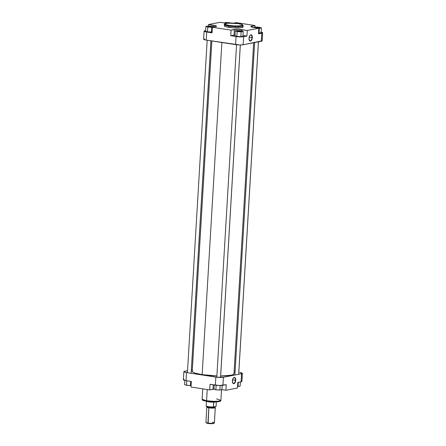 <?xml version="1.0" encoding="UTF-8"?>
<svg xmlns="http://www.w3.org/2000/svg" width="446" height="446" viewBox="0 0 446 446"><rect width="100%" height="100%" fill="white"/><g stroke="black" fill="none" stroke-linecap="round" stroke-linejoin="round"><path stroke-width="0.67" d="M240.065 31.265L237.774 31.253L240.065 31.265M238.298 31.359A1.823 0.284 -176.6 0 1 237.456 31.114A1.823 0.284 -176.6 0 1 238.253 30.88A1.823 0.284 -176.6 0 1 240.21 30.991L241.052 31.326L240.009 31.476L237.434 31.081L240.21 30.991A1.823 0.284 -176.6 0 1 241.052 31.326A1.823 0.284 -176.6 0 1 238.298 31.359M258.217 27.763L255.92 27.752L258.217 27.763M256.45 27.858A1.823 0.284 -176.6 0 1 255.603 27.613A1.823 0.284 -176.6 0 1 256.405 27.379A1.823 0.284 -176.6 0 1 258.362 27.49L259.204 27.825L258.162 27.975L255.586 27.58L258.362 27.49A1.823 0.284 -176.6 0 1 259.204 27.825A1.823 0.284 -176.6 0 1 256.45 27.858M228.006 23.164L238.404 23.644C242.184 24.134 243.137 24.809 241.247 25.673C236.475 26.097 232.455 26.007 229.194 25.416A0.63 0.323 98.7 0 0 228.826 26.102L236.765 26.704L241.319 26.453L243.148 25.706A9.405 1.45 -176.6 0 1 238.298 26.688A9.405 1.45 -176.6 0 1 228.826 26.102L228.753 27.34A9.405 1.45 3.4 0 0 238.22 27.925A9.405 1.45 3.4 0 0 243.076 26.95L243.148 25.706L242.473 24.708C241.799 24.536 243.326 24.597 238.459 23.638A0.63 0.323 98.7 0 0 238.404 23.644L242.083 24.569L242.552 24.987L242.267 25.366L238.922 25.929L234.111 25.907L229.194 25.416L225.514 24.491L225.046 24.073L225.33 23.694L228.006 23.175M229.534 23.086A1.823 0.284 -176.6 0 0 228.982 22.975L226.696 22.885L226.206 23.064L226.785 23.292A1.823 0.284 -176.6 0 1 226.228 23.097A1.823 0.284 -176.6 0 1 227.025 22.863A1.823 0.284 -176.6 0 1 228.982 22.975L229.684 23.136M210.685 26.749L208.394 26.738L210.685 26.749M208.918 26.844A1.823 0.284 -176.6 0 1 208.076 26.593A1.823 0.284 -176.6 0 1 208.873 26.364A1.823 0.284 -176.6 0 1 210.835 26.476L211.699 26.754L210.635 26.961L208.059 26.565L210.835 26.476A1.823 0.284 -176.6 0 1 211.672 26.81A1.823 0.284 -176.6 0 1 208.918 26.844M251.99 37.626A2.927 1.5 98.7 0 0 250.011 35.373A2.927 1.5 -81.3 0 1 250.897 35.022A2.927 1.5 -81.3 0 1 251.99 37.626L249.158 37.191L251.99 37.626A2.927 1.5 -81.3 0 1 250.005 40.815A2.927 1.5 -81.3 0 1 249.264 40.212A2.927 1.5 98.7 0 0 250.897 40.458A2.927 1.5 98.7 0 0 251.99 37.626L252.336 37.631L251.99 37.626M248.996 38.272A3.183 1.628 -81.3 0 1 250.095 35.279A3.183 1.628 -81.3 0 1 252.336 37.631L252.157 35.942L251.477 34.933L250.524 34.939L249.894 35.524L249.191 37.051L248.991 38.88L249.855 40.976L250.808 40.965L251.438 40.38L252.336 37.631A3.183 1.628 -81.3 0 1 251.104 40.753A3.183 1.628 -81.3 0 1 249.32 40.33A3.183 1.628 -81.3 0 1 248.996 38.272M204.441 38.813L203.688 39.081L203.766 39.415L206.225 40.084L206.704 32.023L204.246 31.354L204.279 30.941L205.639 30.607L204.92 30.746A5.503 0.847 -176.6 0 0 204.095 31.136A5.503 0.847 -176.6 0 0 206.704 32.023L212.045 32.842L206.704 32.023L206.225 40.084L239.753 44.946L243.165 44.762L262.131 40.831M205.606 31.214L207.496 31.872L212.095 32.001L207.496 31.872L205.606 31.214L205.89 26.409L207.78 27.061L211.766 27.312L213.863 26.905L211.973 26.253L207.987 26.002L205.89 26.409L205.606 31.214M260.865 32.073L262.61 32.77L261.796 33.199L261.317 41.266L243.165 44.762L243.644 36.7L246.945 36.065L243.003 35.457L246.945 36.065L242.602 36.828L238.092 36.773L230.744 35.719L235.081 34.95M236.876 36.388L240.862 36.633L242.953 36.232L240.862 36.633L236.876 36.388L234.986 35.73L236.876 36.388L237.16 31.577L241.147 31.828L243.243 31.426L241.353 30.768L237.367 30.523L235.271 30.925L237.16 31.577L236.876 36.388M261.796 33.199L258.496 33.835L261.796 33.199L261.317 41.266A5.503 0.847 3.4 0 0 262.137 40.87L262.616 32.809A5.503 0.847 -176.6 0 1 261.796 33.199M258.535 33.104L261.105 32.731L258.535 33.104M228.826 26.102A9.405 1.45 -176.6 0 1 224.377 24.591L228.826 26.102A0.63 0.323 -81.3 0 1 229.194 25.416C225.408 24.926 224.461 24.251 226.345 23.382C231.123 22.963 235.142 23.047 238.404 23.644A0.63 0.323 -81.3 0 1 238.465 23.644C232.154 22.724 223.747 22.83 224.377 24.591L224.299 25.835A9.405 1.45 3.4 0 0 228.753 27.34L228.826 26.102M261.986 40.658L261.64 40.48M235.031 34.955A5.503 0.847 3.4 0 0 234.038 35.083L234.373 29.497L234.038 35.083L230.744 35.719L231.073 30.133L234.373 29.497A5.503 0.847 -176.6 0 1 241.933 29.659L247.274 30.479L246.945 36.065L247.274 30.479L258.825 28.254L253.484 27.435A5.503 0.847 -176.6 0 1 250.881 26.548A5.503 0.847 -176.6 0 1 251.7 26.158L254.995 25.522L236.302 22.646L233.654 23.159L236.302 22.646L254.995 25.522L251.226 26.281L251.026 26.76L258.825 28.254L247.274 30.479L237.785 29.313L231.073 30.133L212.38 27.262L216.148 26.504L216.349 26.019L208.55 24.53L220.101 22.3L226.774 23.292A5.503 0.847 -176.6 0 1 225.442 23.12L220.101 22.3L208.55 24.53L213.89 25.35L213.801 26.888L213.89 25.35A5.503 0.847 -176.6 0 1 216.5 26.23A5.503 0.847 -176.6 0 1 215.68 26.626L212.38 27.262L231.073 30.133L230.744 35.719L236.085 36.539L235.605 44.6L206.225 40.084A5.503 0.847 3.4 0 1 203.621 39.203L204.095 31.136M225.258 25.26L224.895 25.372M224.611 25.494L224.55 26.197L226.072 26.799L233.102 27.808L240.556 27.78L242.763 27.29L242.992 26.738M242.568 26.431L242.228 26.281M258.825 28.254L258.496 33.835L258.825 28.254M254.995 25.522L254.9 27.139L254.995 25.522M212.045 32.842L212.38 27.262L212.045 32.842M208.46 26.035L208.55 24.53L208.46 26.035M243.165 44.762L243.644 36.7A5.503 0.847 -176.6 0 1 236.085 36.539L235.605 44.6A5.503 0.847 3.4 0 0 243.165 44.762M261.139 32.134A5.503 0.847 -176.6 0 1 262.616 32.809M251.7 26.158L251.644 27.033L251.7 26.158M241.933 29.659L241.86 30.947L241.933 29.659M258.825 28.299L261.389 27.925L259.5 27.267L255.513 27.022L253.423 27.423L255.513 27.022L259.5 27.267L261.389 27.925L261.105 32.731L261.389 27.925L259.293 28.327L259.009 33.138L259.293 28.327L258.825 28.299M234.986 35.73L235.271 30.925L237.16 31.577L241.147 31.828L240.862 36.633L241.147 31.828L243.243 31.426L242.953 36.232L243.243 31.426L241.353 30.768L237.367 30.523L235.271 30.925L234.986 35.73M226.139 22.506L224.048 22.908L226.139 22.506L230.125 22.752L226.139 22.506M231.045 23.075L230.125 22.752L231.045 23.075M207.987 26.002L205.89 26.409L207.78 27.061L207.496 31.872L207.78 27.061L211.766 27.312L211.482 32.118L211.766 27.312L213.863 26.905L211.973 26.253L207.987 26.002M211.872 40.954L192.248 371.284A20.912 3.228 3.4 0 0 202.15 374.64A20.912 3.228 3.4 0 0 216.884 375.922L202.15 374.64L221.885 42.493L202.15 374.64L195.075 373.101L193.374 372.427L192.259 371.429M233.815 373.291L233.96 373.932L233.303 374.523L230.883 375.253L220.659 375.978A20.912 3.228 3.4 0 0 233.999 373.765L253.668 42.738M192.516 370.81L192.287 371.111M232.661 382.824A2.927 1.5 98.7 0 0 234.295 383.069A2.927 1.5 98.7 0 0 235.382 380.232L235.728 380.237A3.183 1.628 -81.3 0 1 234.501 383.359A3.183 1.628 -81.3 0 1 232.717 382.941A3.183 1.628 -81.3 0 1 232.394 380.884L232.979 383.348L233.877 383.699L234.836 382.991L235.733 379.635L234.875 377.539L233.916 377.545L233.291 378.13L232.394 380.884A3.183 1.628 -81.3 0 1 233.492 377.89A3.183 1.628 -81.3 0 1 235.728 380.237L235.382 380.232A2.927 1.5 -81.3 0 1 233.403 383.426A2.927 1.5 -81.3 0 1 232.661 382.824M232.556 379.797L235.382 380.232L232.556 379.797M216.6 398.891L220.887 400.374L219.058 401.116L214.504 401.367L206.57 400.77A0.63 0.323 98.7 0 0 206.799 401.328A0.63 0.323 98.7 0 0 206.86 401.328L214.537 401.885L218.791 401.606L220.207 400.865M206.57 400.77A9.405 1.45 3.4 0 0 216.037 401.355A9.405 1.45 3.4 0 0 220.887 400.374C220.842 401.105 220.101 401.528 218.663 401.651C215.279 402.052 211.326 401.946 206.805 401.328A0.63 0.323 -81.3 0 1 206.57 400.77L207.234 389.536L206.57 400.77L202.116 399.259A9.405 1.45 3.4 0 0 206.57 400.77M184.204 379.362L183.395 379.708M183.39 379.791L184.761 380.405L191.334 381.458L191.005 387.039L209.698 389.916L214.459 389.118M242.379 373.358L241.905 381.419A5.503 0.847 3.4 0 1 241.08 381.815L241.559 373.748L223.413 377.249L241.559 373.748A5.503 0.847 -176.6 0 0 242.379 373.358A5.503 0.847 -176.6 0 0 239.775 372.471L242.379 373.319L241.559 373.748L241.08 381.815L237.785 382.451L241.342 381.754L241.855 381.297M241.604 381.118L241.158 380.945M213.985 389.152L214.236 384.976L213.985 389.152L215.875 389.81L216.148 385.26L215.875 389.81L219.861 390.055L220.134 385.506L219.861 390.055L221.957 389.653L222.208 385.416L221.957 389.653L219.861 390.055L215.875 389.81L213.985 389.152A5.503 0.847 3.4 0 0 212.998 389.28L209.698 389.916L210.027 384.329L219.521 385.5L226.233 384.675L222.933 385.316L223.413 377.249L216.817 377.216L186.473 372.572L184.36 372.081L183.936 371.563L187.543 370.743L184.683 371.295A5.503 0.847 -176.6 0 0 183.864 371.691L183.384 379.752A5.503 0.847 3.4 0 0 185.993 380.639L191.334 381.458L191.005 387.039L209.698 389.916L210.027 384.329L215.373 385.154L215.853 377.087L186.473 372.572L185.993 380.639L186.473 372.572A5.503 0.847 -176.6 0 1 183.864 371.691M191.367 370.007L192.332 369.823L191.367 370.007M234.128 371.607L235.075 371.752L234.128 371.607M207.613 401.433L215.864 401.868L218.919 401.584L220.218 400.898M203.894 400.681L206.152 401.21M221.952 389.653L225.899 390.261L237.45 388.031L225.899 390.261L226.233 384.675L225.899 390.261L221.952 389.653M237.785 382.451L237.45 388.031L237.785 382.451M215.853 377.087L215.373 385.154A5.503 0.847 3.4 0 0 222.933 385.316L223.413 377.249A5.503 0.847 -176.6 0 1 215.853 377.087M212.998 389.28L213.26 384.826L212.998 389.28M206.86 401.328A0.63 0.323 -81.3 0 1 206.799 401.328C200.962 400.168 202.93 400.179 202.116 399.259L202.735 388.845M233.409 377.985A2.927 1.5 -81.3 0 1 234.295 377.634A2.927 1.5 -81.3 0 1 235.382 380.232A2.927 1.5 98.7 0 0 233.409 377.985M240.11 386.152L237.54 386.526L238.013 386.554L238.264 382.356L238.013 386.554L240.11 386.152L240.361 381.954L240.11 386.152M191.1 385.422L186.5 385.288L184.611 384.636L184.861 380.427L184.611 384.636L186.5 385.288L186.768 380.756L186.5 385.288L190.487 385.539L190.732 381.363L190.487 385.539L191.1 385.422M206.81 407.165L205.907 422.362A4.248 0.658 3.4 0 0 207.92 423.042A4.248 0.658 -176.6 0 1 205.957 422.468L206.392 422.947A3.774 0.585 3.4 0 0 208.137 423.46L208.823 407.845A4.248 0.658 -176.6 0 1 206.81 407.165A4.248 0.658 -176.6 0 1 207.223 406.914M214.782 406.869L213.751 407.07A3.852 0.597 -176.6 0 0 214.782 406.869M212.407 407.12L209.737 406.964A3.852 0.597 -176.6 0 0 212.407 407.12M214.905 407.505L212.859 408.073L208.945 407.822L214.905 407.488A3.852 0.597 3.4 0 1 212.915 407.889A3.852 0.597 3.4 0 1 209.04 407.65L209.085 406.886L208.945 407.822L207.156 407.332L207.301 406.981M208.778 401.74L208.778 401.74A5.034 0.775 -176.6 0 1 207.044 401.361A5.034 0.775 3.4 0 0 208.778 401.74L208.778 401.74A5.034 0.775 3.4 0 0 215.747 401.879A5.034 0.775 -176.6 0 1 208.778 401.74M206.66 401.305A4.951 0.764 3.4 0 0 208.812 401.868A4.951 0.764 -176.6 0 1 206.66 401.305M216.355 401.662L216.07 406.473A4.951 0.764 3.4 0 0 216.07 406.468L213.389 406.986A4.951 0.764 -176.6 0 1 208.527 406.674L208.6 406.813A4.795 0.741 3.4 0 0 213.361 407.114M207.217 407.047L207.212 407.031A3.852 0.597 3.4 0 0 209.04 407.65L207.212 407.031L207.262 406.256M212.971 407.12L208.583 406.813L213.517 407.114L213.679 402.18A4.951 0.764 -176.6 0 1 208.812 401.868A4.951 0.764 3.4 0 0 213.679 402.18A4.951 0.764 3.4 0 0 216.137 401.868M206.453 401.272L206.18 405.877A4.951 0.764 3.4 0 0 206.18 405.882A4.951 0.764 3.4 0 0 208.527 406.674A4.951 0.764 3.4 0 0 213.389 406.986L213.679 402.18L216.159 401.857M206.465 401.071L206.18 405.882C205.963 406.178 206.76 406.49 208.583 406.813L208.527 406.674A4.951 0.764 -176.6 0 1 206.18 405.882L206.197 405.955M206.331 406.083A4.795 0.741 3.4 0 0 208.433 406.791M213.885 423.276L210.256 423.672L207.067 423.243L206.403 422.769M207.446 406.863L206.866 407.07L207.195 407.466L210.373 408.023L214.152 408.045L215.234 407.761L214.905 407.365A4.248 0.658 -176.6 0 1 215.29 407.666A4.248 0.658 -176.6 0 1 213.099 408.107A4.248 0.658 -176.6 0 1 208.823 407.845L207.92 423.042A4.248 0.658 3.4 0 0 212.196 423.304A4.248 0.658 3.4 0 0 214.387 422.864L215.29 407.666M214.693 407.371L215.05 407.627L214.454 407.939L210.412 407.99L208.945 407.822L208.444 406.791M208.07 406.724L206.336 406.1M216.059 406.518L213.5 407.114M212.374 422.184A4.248 0.658 -176.6 0 1 214.325 422.964A4.248 0.658 -176.6 0 1 207.92 423.042L208.137 423.46A3.774 0.585 3.4 0 0 213.835 423.388L214.325 422.964M238.671 374.305L258.424 41.824L238.671 374.305M191.144 373.291L210.897 40.803L191.144 373.291M220.541 377.439L240.299 44.957L220.541 377.439M220.887 400.374L221.523 389.737M214.95 406.713L214.905 407.488M234.88 375.036L254.633 42.554M238.705 374.3L258.457 41.812M187.426 372.717L207.178 40.235M191.172 373.296L210.925 40.809M216.806 377.216L236.558 44.728M220.575 377.439L240.327 44.957"/></g></svg>
